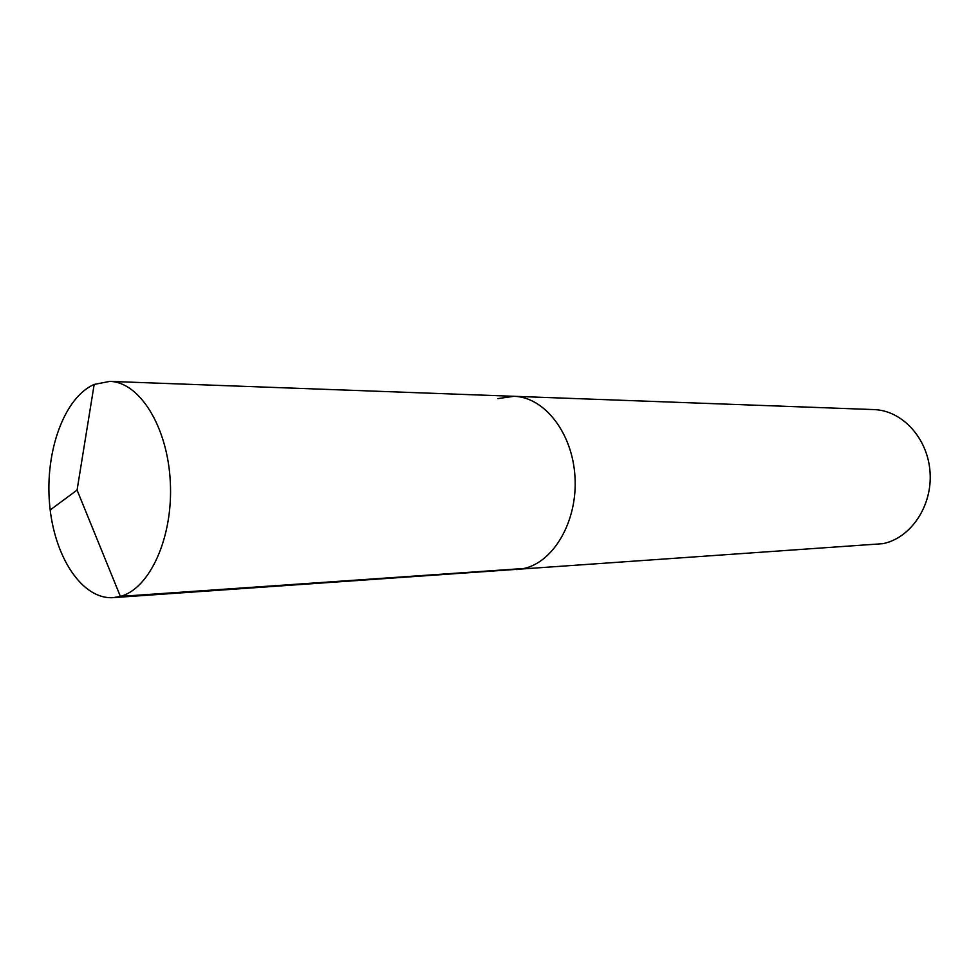 <?xml version="1.0" encoding="UTF-8"?>
<svg xmlns="http://www.w3.org/2000/svg" width="979" height="979" viewBox="0 0 979 979"><rect width="100%" height="100%" fill="white"/><g stroke="black" fill="none" stroke-linecap="round" stroke-linejoin="round"><path stroke-width="1.47" d="M497.944 398.612L513.926 396.299C544.348 397.009 572.507 432.853 574.979 476.736C577.769 520.583 554.126 561.811 523.998 568.481L516.741 569.594L523.998 568.481C554.126 561.811 577.769 520.583 574.979 476.736C572.507 432.853 544.348 397.009 513.926 396.299L109.77 381.394C139.507 381.908 167.654 426.685 170.309 481.962C173.271 537.19 149.897 588.685 120.38 596.395L523.998 568.481M513.926 396.299L873.904 409.589C902.185 410.348 927.884 438.237 930.05 472.147C932.497 506.033 910.788 538.132 882.838 543.675L113.283 597.631L120.38 596.395L77.072 490.075L94.18 384.429C64.247 397.437 44.887 451.49 49.574 503.977C53.955 556.525 81.991 599.784 113.283 597.631M50.198 509.973L77.072 490.075L94.18 384.429L109.77 381.394"/></g></svg>
